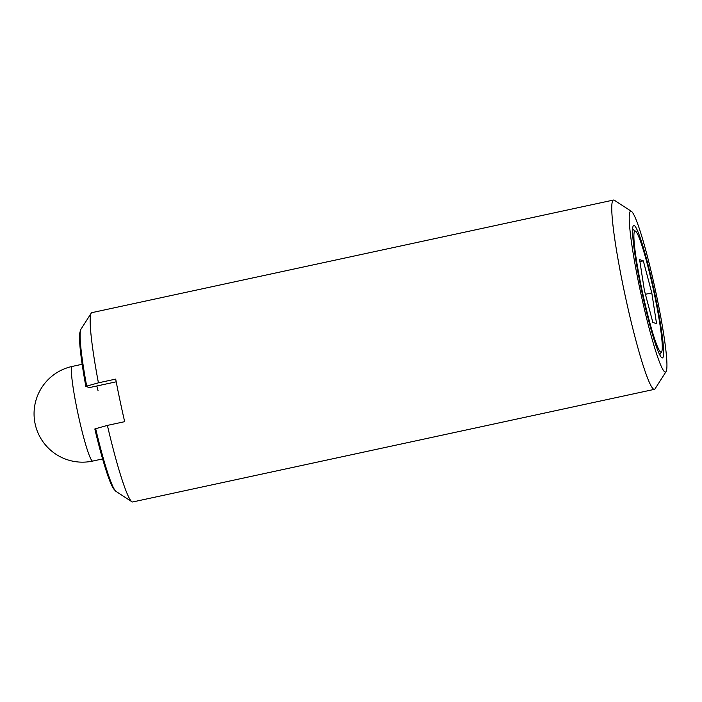 <?xml version="1.0" encoding="UTF-8"?>
<svg xmlns="http://www.w3.org/2000/svg" width="702" height="702" viewBox="0 0 702 702"><rect width="100%" height="100%" fill="white"/><g stroke="black" fill="none" stroke-linecap="round" stroke-linejoin="round"><path stroke-width="1.05" d="M654.273 293.743A61.978 5.616 77.8 0 0 635.564 231.212A61.978 5.616 77.8 0 0 641.9 289.557A61.978 5.616 77.8 0 0 661.609 351.869A61.978 5.616 77.8 0 0 654.273 293.743M641.321 289.356A67.787 6.143 77.8 0 0 661.784 357.748A67.787 6.143 77.8 0 0 654.861 293.936A67.787 6.143 77.8 0 0 633.292 225.781A67.787 6.143 77.8 0 0 641.321 289.356M631.458 211.381L614.382 200.263A96.841 8.775 77.8 0 0 613.513 200.044A96.841 8.775 77.8 0 0 624.271 291.435A96.841 8.775 77.8 0 0 654.378 389.356A96.841 8.775 77.8 0 0 655.071 388.794L666.049 371.63A82.309 7.459 77.8 0 0 656.309 294.428A82.309 7.459 77.8 0 0 631.458 211.381A82.309 7.459 77.8 0 0 639.864 288.873A82.309 7.459 77.8 0 0 666.049 371.63M613.513 200.044L91.901 312.644A96.841 8.775 77.8 0 0 91.199 313.206A96.841 8.775 77.8 0 0 98.42 382.827L115.698 379.098A96.841 8.775 77.8 0 0 119.937 400.298A96.841 8.775 77.8 0 0 124.675 421.674L107.388 425.403L95.656 428.703A83.354 7.555 77.8 0 0 115.409 490.847A83.354 7.555 77.8 0 0 116.049 491.418L131.897 501.737A96.841 8.775 77.8 0 0 132.766 501.956L654.378 389.356M639.917 261.6L643.322 260.863L651.798 292.901L645.41 294.278M651.798 292.901L656.563 323.683L652.851 322.429L644.383 290.391L639.61 259.608L643.322 260.863M115.409 490.847L114.04 489.312A81.546 7.389 -102.2 0 1 94.831 428.983L95.656 428.703M86.679 386.126L85.855 386.407A81.546 7.389 -102.2 0 1 80.063 331.879L80.669 329.922A83.354 7.555 77.8 0 0 86.679 386.126L98.42 382.827M91.199 313.206L81.02 329.133A83.354 7.555 77.8 0 0 80.669 329.922M116.216 381.809L89.382 387.601L85.855 386.407M98.026 390.523A48.42 4.387 77.8 0 0 96.823 385.995M107.388 425.403A96.841 8.775 77.8 0 0 131.897 501.737M72.262 366.418A48.42 4.387 77.8 0 0 77.641 412.109A48.42 4.387 77.8 0 0 92.699 461.074A48.42 48.42 0 0 1 35.1 423.727A48.42 48.42 0 0 1 72.262 366.418L82.16 364.277M102.597 458.932L92.699 461.074M635.564 231.212L632.616 229.291M661.609 351.869L659.713 354.835"/></g></svg>
